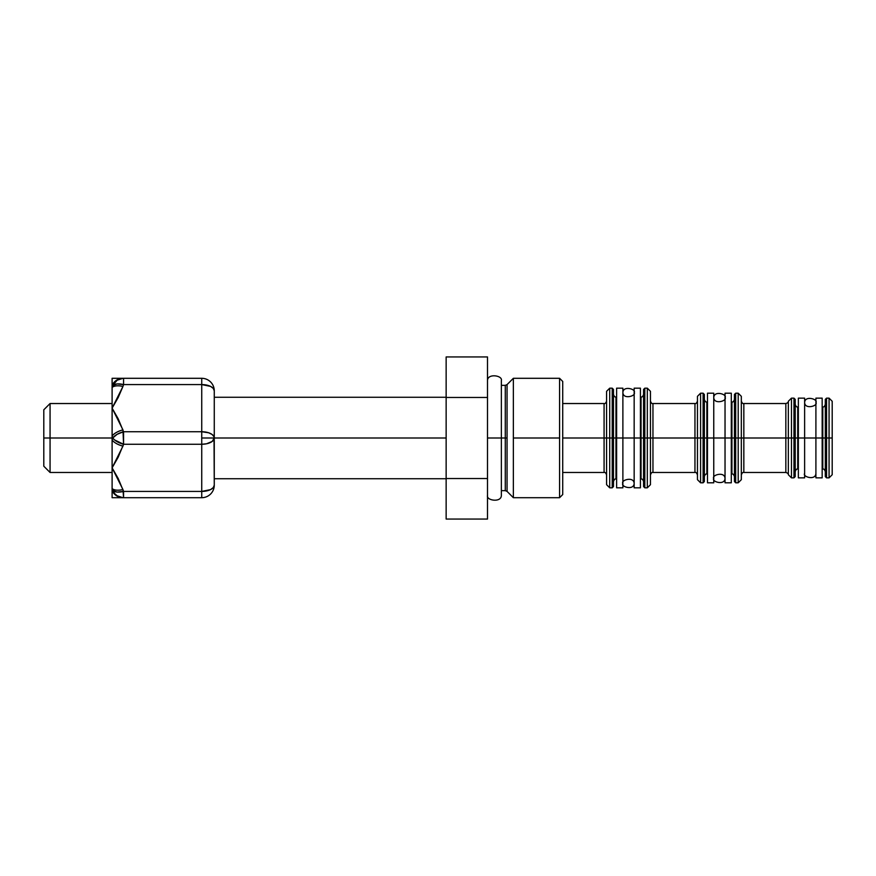 <?xml version="1.0" encoding="UTF-8"?>
<svg xmlns="http://www.w3.org/2000/svg" width="876" height="876" viewBox="0 0 876 876"><rect width="100%" height="100%" fill="white"/><g stroke="black" fill="none" stroke-linecap="round" stroke-linejoin="round"><path stroke-width="1.31" d="M501.357 490.648L505.277 490.648L505.277 438L501.357 438L501.357 380.502L501.357 495.498L501.357 380.502L501.357 495.498L501.357 438L487.505 438L505.277 438L505.277 385.352L501.357 385.352M622.88 438L634.158 438L622.88 438L622.88 388.178L622.88 438L616.616 438L622.88 438L622.88 487.822L622.88 438M713.754 438L725.032 438L713.754 438L713.754 393.193L713.754 438L707.48 438L713.754 438L713.754 482.807L713.754 438M804.628 438L815.906 438L804.628 438L804.628 398.142L804.628 438L798.354 438L804.628 438L804.628 477.858L804.628 438M204.174 444.143L201.732 444.263L206.528 443.793L212.156 441.482L214.27 438L201.732 438L201.732 491.425L123.56 491.425L118.183 478.471L112.106 467.85L118.183 457.217L123.56 444.263L201.732 444.263L201.732 431.737L123.56 431.737L118.183 418.783L112.106 408.15L118.183 397.529L122.968 386.415C118.074 385.363 114.46 385.681 112.106 387.356L112.708 385.418L112.106 385.309L112.106 387.356L112.106 378.301L112.106 385.309C114.46 380.852 118.074 378.52 122.968 378.301L112.106 378.301L122.968 378.301A12.538 12.1 90 0 0 112.106 385.309L112.708 385.418L112.106 387.356L112.106 408.15L112.106 387.356A12.538 6.044 17.4 0 1 122.968 386.415L123.56 384.575L201.732 384.575L201.732 431.737L123.56 431.737L117.143 434.299L112.708 438L112.106 435.952L112.106 438L112.708 438L112.106 438L112.106 440.048L112.708 438L112.106 440.048L112.106 438L50.063 438L112.106 438L112.106 408.15L112.106 435.952C114.46 433.171 118.074 431.156 122.968 429.897L112.106 408.15L122.968 386.415A12.538 6.044 17.4 0 0 112.106 387.356M112.106 403.529L50.063 403.529L50.063 438L50.063 403.529L43.8 409.793L43.8 438L50.063 438L43.8 438L43.8 409.793M795.222 399.39L793.974 398.142L791.466 398.142L788.334 401.274L788.334 438L791.466 438L791.466 398.142L791.466 438L793.974 438L793.974 398.142L793.974 438L795.222 438L795.222 399.39L795.222 438L797.729 438L797.729 469.087C796.744 468.737 795.912 469.569 795.222 471.595M798.354 477.858L798.354 398.142L798.354 438L797.729 438L797.729 406.913L797.729 438L798.354 438L798.354 477.858L804.628 477.858M822.17 469.087L822.794 469.087L822.794 438L815.906 438L815.906 398.142L815.906 438L822.17 438L822.17 398.142L822.17 438L822.794 438L822.794 406.913C823.79 407.263 824.623 406.431 825.302 404.405M825.302 471.595C824.623 469.569 823.79 468.737 822.794 469.087L822.794 438L826.561 438L826.561 398.142L826.561 438L829.068 438L829.068 398.142L829.068 438L832.2 438L832.2 401.274L832.2 438L829.068 438L829.068 477.858L829.068 438L826.561 438L826.561 477.858L826.561 438L825.302 438L825.302 476.61L825.302 438L822.794 438L822.794 406.913L822.17 406.913M825.302 399.39L825.302 438L825.302 399.39L826.561 398.142L829.068 398.142L832.2 401.274M513.358 497.699L513.358 438L513.358 497.699L507.051 491.381L507.051 438L505.277 438L507.051 438L507.051 384.619L513.358 378.301L513.358 438L513.358 378.301L507.051 384.619L507.051 491.381L513.358 497.699L559.578 497.699L562.721 494.557L562.721 381.443L559.578 378.301L559.578 497.699L562.721 494.557L562.721 438L604.079 438L604.079 403.529C605.064 403.88 605.896 403.048 606.586 401.022M562.721 472.471L604.079 472.471L604.079 438L609.718 438L609.718 388.178L609.718 438L612.225 438L612.225 388.178L612.225 438L613.474 438L613.474 389.426L613.474 438L615.981 438L615.981 479.052C614.996 478.701 614.164 479.533 613.474 481.559M613.474 389.426L612.225 388.178L609.718 388.178L606.586 391.309L606.586 484.691L606.586 438L604.079 438L604.079 403.529L562.721 403.529M616.616 487.822L616.616 388.178L616.616 438L615.981 438L615.981 396.948L615.981 438L616.616 438L616.616 487.822L622.88 487.822M640.422 479.052L641.057 479.052L641.057 438L634.158 438L634.158 388.178L634.158 438L640.422 438L640.422 388.178L640.422 438L641.057 438L641.057 396.948C642.042 397.299 642.875 396.467 643.564 394.441M650.452 391.309L647.32 388.178L644.813 388.178L643.564 389.426L643.564 438L641.057 438L644.813 438L644.813 388.178L644.813 438L647.32 438L647.32 388.178L647.32 438L650.452 438L650.452 391.309L650.452 438L652.959 438L652.959 472.471C651.974 472.12 651.142 472.952 650.452 474.978M650.452 484.691L650.452 438L647.32 438L647.32 487.822L650.452 484.691L650.452 438L652.959 438L652.959 472.471L694.953 472.471L694.953 438L652.959 438L652.959 403.529L652.959 438L694.953 438L694.953 403.529C695.938 403.88 696.77 403.048 697.46 401.022M704.348 394.441L703.1 393.193L700.592 393.193L697.46 396.324L697.46 438L694.953 438L700.592 438L700.592 393.193L700.592 438L703.1 438L703.1 393.193L703.1 438L704.348 438L704.348 394.441L704.348 438L706.855 438L706.855 474.036C705.87 473.686 705.038 474.518 704.348 476.544M707.48 482.807L707.48 393.193L707.48 438L706.855 438L706.855 401.964L706.855 438L707.48 438L707.48 482.807L713.754 482.807M731.296 474.036L731.931 474.036L731.931 438L725.032 438L725.032 393.193L725.032 438L731.296 438L731.296 393.193L731.296 438L731.931 438L731.931 401.964C732.916 402.314 733.749 401.482 734.438 399.456M741.326 396.324L738.194 393.193L735.687 393.193L734.438 394.441L734.438 438L731.931 438L735.687 438L735.687 393.193L735.687 438L738.194 438L738.194 393.193L738.194 438L741.326 438L741.326 396.324L741.326 438L743.833 438L743.833 472.471C742.848 472.12 742.016 472.952 741.326 474.978M741.326 401.022C742.016 403.048 742.848 403.88 743.833 403.529L743.833 438L785.838 438L785.838 403.529L785.838 438L788.334 438L788.334 474.726C788.564 473.817 787.732 473.062 785.838 472.471L785.838 438L743.833 438L743.833 472.471L785.838 472.471L785.838 438L788.334 438L788.334 474.726L791.466 477.858L791.466 438L791.466 477.858L793.974 477.858L793.974 438L793.974 477.858L795.222 476.61L795.222 438L788.334 438L788.334 401.274C788.564 402.183 787.732 402.938 785.838 403.529L743.833 403.529L743.833 438L738.194 438L738.194 482.807L738.194 438L735.687 438L735.687 482.807L735.687 438L734.438 438L734.438 481.559L734.438 394.441M446.147 397.266L214.27 397.266L214.27 390.838L214.27 438L446.147 438L214.27 438L214.27 485.162L214.029 436.774L212.156 434.518L208.696 432.788L201.732 431.737L201.732 438L214.27 438A12.538 6.263 180 0 1 201.732 444.263L201.732 491.425L123.56 491.425L122.968 489.585L123.56 491.425L117.143 492.071L112.708 490.582L112.106 488.644L112.106 490.691L112.708 490.582L112.106 490.691L112.106 440.048L112.106 467.85L122.968 446.103C118.074 444.844 114.46 442.829 112.106 440.048A12.538 6.044 17.4 0 0 122.968 446.103L123.56 444.263A12.538 6.022 -161.6 0 1 112.708 438A12.538 6.022 -18.4 0 1 123.56 431.737L123.56 444.263L122.968 429.897A12.538 6.044 162.6 0 0 112.106 435.952L112.708 438L114.57 439.927L123.56 444.263L201.732 444.263M559.578 497.699L559.578 438L513.358 438L559.578 438L559.578 378.301L562.721 381.443L562.721 438L604.079 438L604.079 472.471C605.064 472.12 605.896 472.952 606.586 474.978M123.56 497.699L122.968 497.699C118.074 497.48 114.46 495.148 112.106 490.691A12.538 12.1 90 0 0 122.968 497.699L112.106 497.699L112.106 490.691L112.106 497.699L201.732 497.699L201.732 491.425A12.538 6.263 0 0 0 214.27 485.162L213.306 487.56L210.59 489.596L201.732 491.425L201.732 497.699A12.538 12.538 0 0 0 214.27 485.162A12.538 12.538 0 0 1 201.732 497.699L123.56 497.699A12.538 12.045 -90 0 1 112.708 490.582A12.538 6.022 -18.4 0 0 123.56 491.425L123.56 497.699L122.968 489.585L112.106 467.85L112.106 488.644C114.46 490.319 118.074 490.637 122.968 489.585A12.538 6.044 162.6 0 1 112.106 488.644L114.57 493.506L117.143 495.772L122.804 497.667M201.732 378.301L122.968 378.301L117.143 380.228L112.708 385.418A12.538 12.045 -90 0 1 123.56 378.301L123.56 384.575A12.538 6.022 -161.6 0 0 112.708 385.418L117.143 383.929L123.56 384.575L123.56 378.301L201.732 378.301L201.732 431.737A12.538 6.263 0 0 1 214.27 438L214.27 390.838A12.538 6.263 180 0 0 201.732 384.575L201.732 378.301A12.538 12.538 0 0 1 214.27 390.838A12.538 12.538 0 0 0 201.732 378.301M446.147 397.474L446.147 356.948L487.505 356.948L487.505 519.052L446.147 519.052L446.147 356.948L487.505 356.948L487.505 397.474L446.147 397.474L487.505 397.474L487.505 478.526L446.147 478.526L446.147 397.474M505.277 438L505.277 385.352L505.277 438M446.147 519.052L446.147 478.526L487.505 478.526L487.505 519.052L446.147 519.052M741.326 479.676L741.326 438L741.326 479.676L738.194 482.807L735.687 482.807L734.438 481.559M734.438 476.544C733.749 474.518 732.916 473.686 731.931 474.036L731.931 401.964L731.296 401.964M731.296 482.807L731.296 438L731.296 482.807L725.032 482.807L725.032 438L725.032 482.807M704.348 481.559L704.348 438L703.1 438L703.1 482.807L704.348 481.559L704.348 438L706.855 438L706.855 474.036L707.48 474.036M697.46 479.676L700.592 482.807L703.1 482.807L703.1 438L700.592 438L700.592 482.807L700.592 438L697.46 438L697.46 479.676L697.46 396.324M697.46 474.978C696.77 472.952 695.938 472.12 694.953 472.471L694.953 403.529L652.959 403.529C651.974 403.88 651.142 403.048 650.452 401.022M643.564 486.574L644.813 487.822L647.32 487.822L647.32 438L644.813 438L644.813 487.822L644.813 438L643.564 438L643.564 486.574L643.564 389.426M643.564 481.559C642.875 479.533 642.042 478.701 641.057 479.052L641.057 396.948L640.422 396.948M640.422 487.822L640.422 438L640.422 487.822L634.158 487.822L634.158 438L634.158 487.822M613.474 486.574L613.474 438L612.225 438L612.225 487.822L613.474 486.574L613.474 438L615.981 438L615.981 479.052L616.616 479.052M606.586 484.691L609.718 487.822L612.225 487.822L612.225 438L609.718 438L609.718 487.822L609.718 438L606.586 438L606.586 391.309M832.2 474.726L832.2 438L832.2 474.726L829.068 477.858L826.561 477.858L825.302 476.61M822.17 477.858L822.17 438L822.17 477.858L815.906 477.858L815.906 438L815.906 477.858M795.222 476.61L795.222 438L797.729 438L797.729 469.087L798.354 469.087M43.8 466.207L43.8 438L43.8 466.207L50.063 472.471L50.063 438L50.063 472.471L112.106 472.471M122.968 489.585L122.968 489.585A12.538 6.044 162.6 0 1 112.106 488.644M122.968 497.699A12.538 12.1 90 0 1 112.106 490.691M122.968 386.415L123.56 384.575L201.732 384.575L210.59 386.404L213.306 388.44L214.27 390.838M112.106 385.309A12.538 12.1 90 0 1 122.936 378.301M117.143 492.071L121.052 491.918M120.22 497.207L119.289 496.878M120.22 378.793L119.289 379.122M122.804 378.333L123.549 378.301M121.052 384.082L117.143 383.929M206.528 490.954L210.59 489.596L213.306 487.56M213.306 388.44L210.59 386.404L206.528 385.046M201.732 431.737L204.174 431.857M501.357 380.502C502.802 375.519 487.636 373.088 487.505 380.502M487.505 495.498C486.07 500.47 501.214 502.923 501.357 495.498M622.88 483.432C620.416 486.629 633.852 490.867 634.158 483.432C633.841 475.996 620.416 480.256 622.88 483.432M634.158 392.568C636.622 395.755 623.186 399.993 622.88 392.568C623.197 385.122 636.622 389.382 634.158 392.568M713.754 478.427C711.29 481.614 724.726 485.851 725.032 478.427C724.715 470.981 711.29 475.241 713.754 478.427M725.032 397.573C727.496 400.77 714.06 405.008 713.754 397.573C714.071 390.138 727.496 394.397 725.032 397.573M804.628 473.467C802.164 476.664 815.589 480.902 815.906 473.467M815.906 402.533C818.37 405.719 804.934 409.957 804.628 402.533C804.934 395.087 818.37 399.346 815.906 402.533M795.222 404.405C795.912 406.431 796.744 407.263 797.729 406.913L798.354 406.913M798.354 398.142L804.628 398.142M815.906 398.142L822.17 398.142M613.474 394.441C614.164 396.467 614.996 397.299 615.981 396.948L616.616 396.948M616.616 388.178L622.88 388.178M634.158 388.178L640.422 388.178M704.348 399.456C705.038 401.482 705.87 402.314 706.855 401.964L707.48 401.964M707.48 393.193L713.754 393.193M725.032 393.193L731.296 393.193M513.358 378.301L559.578 378.301M507.051 384.619L505.277 385.352M505.277 490.648L507.051 491.381M214.27 478.734L446.147 478.734"/></g></svg>
